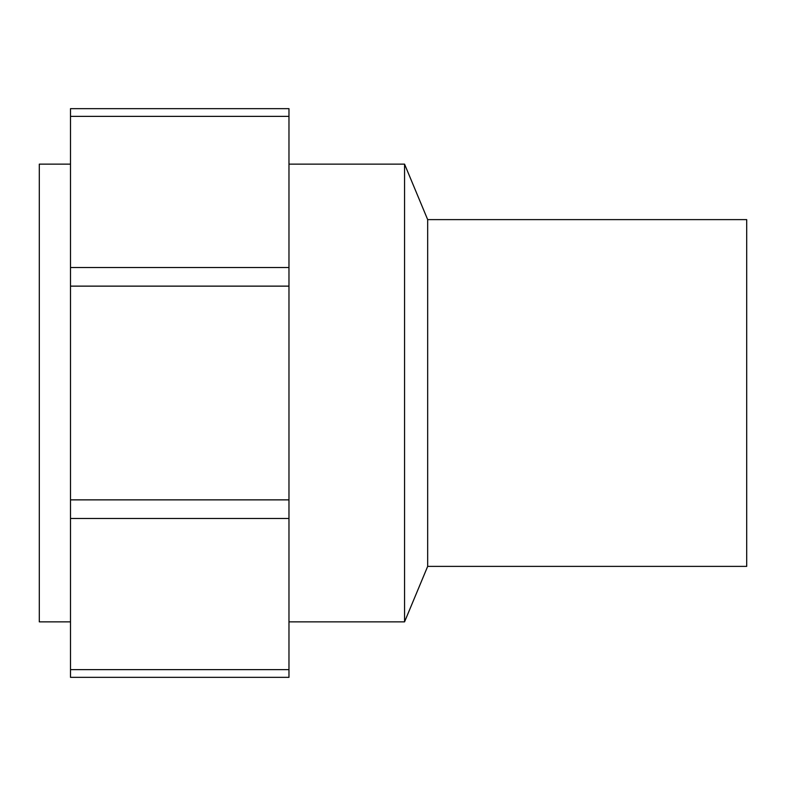 <?xml version="1.0" encoding="UTF-8"?>
<svg xmlns="http://www.w3.org/2000/svg" width="786" height="786" viewBox="0 0 786 786"><rect width="100%" height="100%" fill="white"/><g stroke="black" fill="none" stroke-linecap="round" stroke-linejoin="round"><path stroke-width="1.18" d="M288.973 669.633L288.973 518.495L70.504 518.495L70.504 677.345L288.973 677.345L288.973 669.633L70.504 669.633M288.973 116.367L70.504 116.367L70.504 108.655L288.973 108.655L288.973 518.495M70.504 518.495L70.504 116.367M70.504 164.136L39.3 164.136L39.3 621.864L70.504 621.864M427.672 219.618L427.672 566.382L746.7 566.382L746.7 219.618L427.672 219.618L404.554 164.136L404.554 621.864L288.973 621.864M288.973 499.867L70.504 499.867M288.973 267.505L70.504 267.505M288.973 286.133L70.504 286.133M404.554 164.136L288.973 164.136M427.672 566.382L404.554 621.864"/></g></svg>
